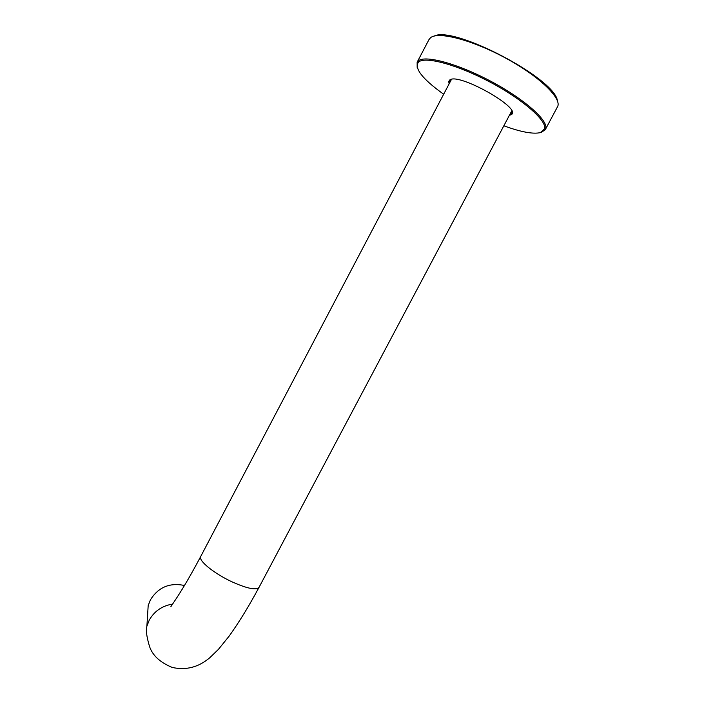 <?xml version="1.0" encoding="UTF-8"?>
<svg xmlns="http://www.w3.org/2000/svg" width="704" height="704" viewBox="0 0 704 704"><rect width="100%" height="100%" fill="white"/><g stroke="black" fill="none" stroke-linecap="round" stroke-linejoin="round"><path stroke-width="1.06" d="M443.661 94.23C422.47 79.05 414.058 68.358 418.431 62.154L418.88 61.802C426.026 56.258 458.066 65.014 490.486 82.315C522.949 99.554 546.718 120.49 544.676 128.718L540.338 132.625C532.963 134.279 520.793 132.009 503.844 125.796M417.164 67.364L417.146 62.198L418.563 60.658C425.779 55.026 458.198 63.853 491.014 81.365C523.873 98.806 547.897 120.006 545.794 128.339L545.257 129.738L541.385 132.299M428.965 39.609L430.575 37.69C438.363 31.099 473.097 40.172 506.722 58.678C540.408 77.097 562.672 99.194 557.357 107.043L545.459 129.36M434.166 36.08C453.93 25.538 554.84 78.39 557.383 100.654M449.856 82.456L450.006 80.441L451.29 79.376M449.134 83.829L448.677 81.47L449.874 79.869C459.017 72.679 522.201 108.398 511.438 114.558L509.353 115.403M184.466 585.49C169.682 582.428 158.321 587.224 150.401 599.878L148.183 605.598L147.55 615.648M511.808 111.109L511.588 112.913L510.074 114.039M200.763 556.398L200.508 557.718C200.534 562.531 215.53 574.174 231.739 581.715C247.192 588.632 256.3 590.489 259.072 587.277C249.216 605.686 239.281 621.914 229.266 635.967L218.381 649.422L209.695 657.809C198.475 667.286 185.988 670.498 172.216 667.436C159.975 662.42 152.381 655.336 149.442 646.193C146.573 636.504 145.728 629.842 146.881 626.226L148.183 605.598M172.55 604.094C162.07 605.818 154.299 611.186 149.222 620.198L146.881 626.226M544.676 128.718L545.794 128.339M449.768 81.11L448.677 81.47M259.072 587.277L511.729 110.924M170.852 606.716L176.818 597.714C183.762 587.162 191.717 573.434 200.702 556.503L451.493 79.341M511.113 113.458L511.438 114.558M511.588 112.913L512.098 111.945M417.146 62.198L429.07 39.406M418.431 62.154L418.106 61.019"/></g></svg>
